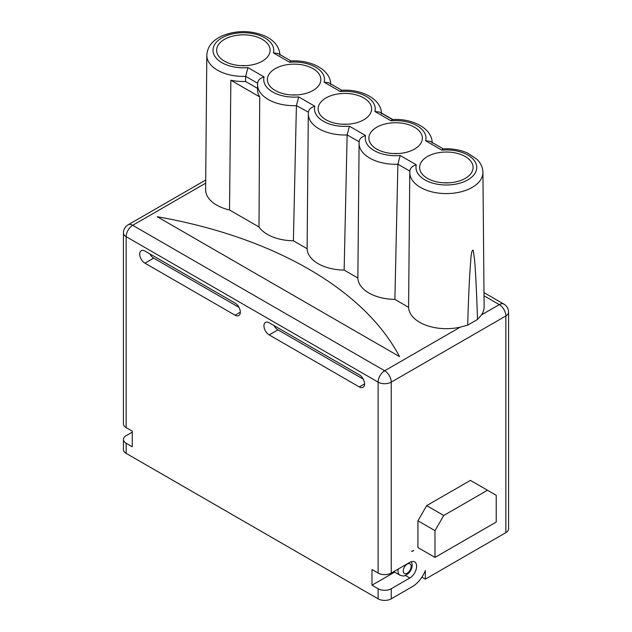 <?xml version="1.0" encoding="UTF-8"?>
<svg xmlns="http://www.w3.org/2000/svg" width="632" height="632" viewBox="0 0 632 632"><rect width="100%" height="100%" fill="white"/><g stroke="black" fill="none" stroke-linecap="round" stroke-linejoin="round"><path stroke-width="0.95" d="M144.957 251.062L235.072 303.084A7.426 4.29 60 0 1 239.923 309.625A7.426 4.29 60 0 1 238.785 315.573A7.426 4.29 60 0 1 235.072 315.21L144.957 263.181A7.426 4.29 60 0 1 140.107 256.639A7.426 4.29 60 0 1 141.252 250.691A7.426 4.29 60 0 1 144.957 251.062M269.192 322.786L359.308 374.808A7.426 4.29 60 0 1 364.158 381.357A7.426 4.29 60 0 1 363.021 387.305A7.426 4.29 60 0 1 359.308 386.934L269.192 334.905A7.426 4.29 60 0 1 264.342 328.363A7.426 4.29 60 0 1 265.48 322.415A7.426 4.29 60 0 1 269.192 322.786M421.915 577.142L425.36 579.133L505.853 532.658A9.283 5.356 180 0 0 508.57 528.873L508.57 312.176A9.283 9.283 0 0 0 503.925 304.142A9.283 5.356 120 0 0 499.288 304.6L481.489 314.878L477.539 319.452L467.672 325.148L460.222 327.155A37.77 21.804 180 0 1 408.596 307.302L409.789 172.37A36.569 21.109 180 0 0 446.358 193.59A36.569 21.109 180 0 0 482.927 172.37L484.12 306.765A37.77 21.804 180 0 1 482.169 313.804A37.77 21.804 180 0 1 481.489 314.878M240.958 65.649A25.983 15.002 180 0 1 245.808 65.649M262.288 61.193A26.734 15.437 180 0 1 224.478 61.193A26.734 15.437 180 0 1 216.65 50.497A26.734 15.437 180 0 1 224.478 39.358A26.734 15.437 180 0 1 253.795 36.056A26.734 15.437 180 0 1 270.117 50.497A26.734 15.437 180 0 1 262.288 61.193M275.22 90.487A26.734 15.437 180 0 1 267.399 79.79A26.734 15.437 180 0 1 275.22 68.659A26.734 15.437 180 0 1 304.537 65.357A26.734 15.437 180 0 1 320.858 79.79A26.734 15.437 180 0 1 313.03 90.487A26.734 15.437 180 0 1 275.22 90.487M325.97 119.78A26.734 15.437 180 0 1 318.141 109.091A26.734 15.437 180 0 1 325.97 97.952A26.734 15.437 180 0 1 355.279 94.65A26.734 15.437 180 0 1 371.6 109.091A26.734 15.437 180 0 1 363.779 119.78A26.734 15.437 180 0 1 325.97 119.78M376.712 149.081A26.734 15.437 180 0 1 368.883 138.384A26.734 15.437 180 0 1 376.712 127.253A26.734 15.437 180 0 1 406.021 123.951A26.734 15.437 180 0 1 422.35 138.384A26.734 15.437 180 0 1 414.521 149.081A26.734 15.437 180 0 1 376.712 149.081M427.453 178.374A26.734 15.437 180 0 1 419.624 167.685A26.734 15.437 180 0 1 427.453 156.546A26.734 15.437 180 0 1 456.762 153.244A26.734 15.437 180 0 1 473.092 167.685A26.734 15.437 180 0 1 465.263 178.374A26.734 15.437 180 0 1 427.453 178.374M397.891 164.194L394.882 299.378A37.77 21.804 180 0 1 357.854 278.001L359.118 141.805C359.379 138.819 361.528 136.725 365.58 135.525A30.383 17.538 0 0 0 400.182 155.504L397.891 164.194L409.852 171.098C410.121 168.112 412.277 166.026 416.322 164.826L400.182 155.504M347.15 134.956A36.569 21.109 180 0 1 308.305 113.776L307.113 248.708A37.77 21.804 180 0 0 344.132 270.077L347.15 134.9L349.441 126.21L365.58 135.525M308.377 112.512C308.637 109.526 310.786 107.432 314.831 106.231L298.699 96.917L296.408 105.599L308.4 112.156L308.305 113.776M296.408 105.599L293.39 240.784A37.77 21.804 180 0 1 259.002 226.991L259.72 96.901A36.617 21.14 180 0 1 257.516 89.562L257.635 83.242C257.888 80.225 260.044 78.123 264.089 76.938A30.383 17.538 0 0 0 298.699 96.917M257.524 88.385L245.564 81.481L245.666 76.338L247.949 67.616A30.383 17.538 180 0 1 213.039 51.16A30.383 17.538 180 0 1 244.916 32.753A30.383 17.538 180 0 1 273.419 52.914L289.559 62.228L290.854 60.988C311.094 59.558 330.907 70.034 330.694 84.475M291.012 60.98L278.017 53.475L273.419 52.914M289.559 62.228A30.383 17.538 0 0 1 315.613 67.166A30.383 17.538 0 0 1 324.161 82.207L328.758 82.768L341.762 90.273M245.564 81.481A36.617 21.14 180 0 1 230.862 80.24L229.519 209.966A37.77 21.804 180 0 1 205.621 189.576L206.814 55.181C207.328 46.76 212.463 40.306 222.219 35.827C236.431 30.186 250.588 30.21 264.705 35.898C274.367 40.385 279.447 46.808 279.952 55.181M293.39 240.784L307.113 248.708M344.132 270.077L357.854 278.001M394.882 299.378L408.596 307.302M467.672 325.148C468.968 282.006 470.034 270.204 470.722 261.095C471.109 253.424 471.938 249.79 473.21 250.201L474.569 259.689C475.209 267.715 476.062 277.709 477.539 319.452M132.278 432.146L126.147 435.677A9.283 5.356 0 0 0 123.43 439.469A9.283 5.356 0 0 0 126.147 443.253L132.278 446.792L132.278 431.135L126.147 427.595A9.283 5.356 180 0 1 123.43 423.811L123.43 232.876A9.283 5.356 0 0 0 126.147 236.66L378.118 382.139A9.283 5.356 0 0 0 391.24 382.139L505.853 315.968A9.283 5.356 0 0 0 508.57 312.176M378.118 588.732A9.283 5.356 0 0 0 391.24 588.732L409.828 577.996A9.591 5.538 -60 0 0 416.093 569.543A9.591 5.538 -60 0 0 414.624 561.864A9.591 5.538 -60 0 0 409.828 562.338L391.24 573.066A9.283 5.356 180 0 1 378.118 573.066L371.995 569.535L371.995 585.192L378.118 588.732L378.118 598.828A9.283 5.356 180 0 0 391.24 598.828L412.238 586.709A21.654 12.498 120 0 0 425.36 570.562L425.36 579.133M378.118 598.828L126.147 453.357A9.283 5.356 180 0 1 123.43 449.573L123.43 439.469M411.637 551.309A21.962 12.68 -60 0 1 413.81 550.535A21.654 12.498 120 0 0 412.633 551.128A2.473 1.43 -60 0 1 411.637 551.309M487.477 490.234L470.413 480.383L426.671 505.639L417.926 520.792L417.926 547.565L434.982 557.408L496.223 522.056L496.223 495.283L487.477 490.234L443.735 515.483L426.671 505.639M363.218 379.089L277.946 329.857A7.426 4.29 -120 0 1 274.027 325.575L359.347 374.831M238.983 307.365L153.71 258.132A7.426 4.29 -120 0 1 149.8 253.851L235.112 303.107M393.997 571.834A9.851 5.688 -60 0 1 393.452 571.794L393.752 571.786A11.818 6.826 120 0 0 393.744 571.786M394.645 572.11L371.995 585.192M443.735 515.483L434.982 530.643L417.926 520.792M434.982 530.643L434.982 557.408M229.519 209.966L259.002 226.991M157.25 216.737L399.511 356.606A362.776 209.445 180 0 0 157.25 216.737M230.862 80.24L259.72 96.901M392.812 119.559L381.412 112.978M324.161 82.207L340.3 91.529A30.383 17.538 0 0 1 366.355 96.467A30.383 17.538 0 0 1 374.91 111.509L379.5 112.069L392.504 119.574M340.3 91.529L341.604 90.281C361.836 88.859 381.649 99.327 381.436 113.776M374.91 111.509L391.05 120.823L392.346 119.582C412.578 118.152 432.391 128.62 432.185 143.069M391.05 120.823A30.383 17.538 0 0 1 417.096 125.76A30.383 17.538 0 0 1 425.652 140.802L430.242 141.363L443.245 148.868M425.652 140.802L441.792 150.124L443.087 148.875C452.03 148.433 460.175 149.808 467.522 153.015L477.026 159.351C480.841 163.182 482.808 167.52 482.927 172.37M291.7 94.942A25.983 15.002 180 0 1 296.558 94.942M342.441 124.243A25.983 15.002 180 0 1 347.3 124.243M393.191 153.536A25.983 15.002 180 0 1 398.042 153.536M443.933 182.83A25.983 15.002 180 0 1 448.783 182.83M314.831 106.231A30.383 17.538 0 0 0 349.441 126.21M264.089 76.938L247.949 67.616M441.792 150.124A30.383 17.538 180 0 1 476.702 166.579A30.383 17.538 180 0 1 444.833 184.979A30.383 17.538 180 0 1 416.322 164.826M397.891 164.249A36.569 21.109 180 0 1 359.047 143.069M347.15 134.9L359.11 141.797M296.408 105.655A36.569 21.109 180 0 1 257.564 84.475M206.814 55.181A36.569 21.109 180 0 0 245.666 76.361L257.611 83.234M484.025 295.792L499.288 304.6A9.283 5.356 60 0 1 505.853 315.968L505.853 532.658M460.222 327.155L384.675 370.771A9.283 5.356 120 0 0 378.118 382.139L378.118 573.066M391.24 573.066L391.24 382.139A9.283 5.356 -120 0 0 384.675 370.771L132.712 225.3A9.283 5.356 -120 0 0 128.075 224.842A9.283 9.283 0 0 0 123.43 232.876M126.147 427.595L126.147 236.66A9.283 5.356 -60 0 1 132.712 225.3L205.677 183.169M391.24 598.828L391.24 588.732M364.553 383.901L359.308 386.934M269.192 334.905L277.946 329.857M126.147 453.357L126.147 443.253M144.957 263.181L153.71 258.132M240.326 312.176L235.072 315.21M405.365 575.42L409.828 577.996M398.2 569.053A9.283 5.356 120 0 0 398.018 570.925A9.283 5.356 120 0 0 399.945 575.167L394.605 572.086A9.283 5.356 -60 0 1 393.902 571.533M411.148 566.375A5.569 3.215 120 0 0 407.206 564.107A5.569 3.215 120 0 0 403.271 570.925A5.569 3.215 120 0 0 407.206 573.192A5.569 3.215 120 0 0 411.148 566.375M503.925 304.142L484.001 292.632M128.075 224.842L205.7 180.017M393.554 571.77L394.605 572.086M411.527 561.603L412.23 564.866C411.961 569.163 410.026 572.505 406.439 574.899C404.125 575.365 405.412 576.882 399.945 575.167M409.884 170.743L409.789 172.37"/></g></svg>
